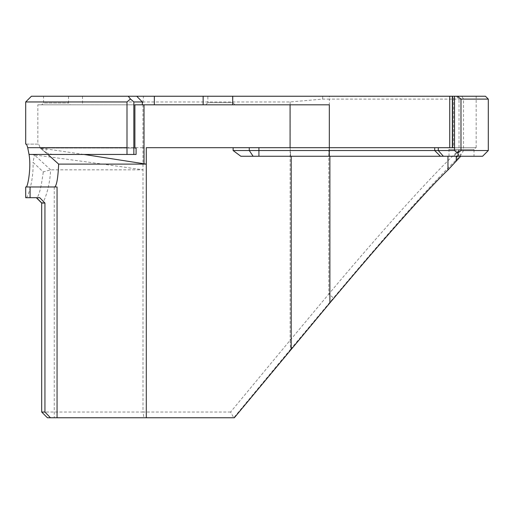 <?xml version="1.0" encoding="UTF-8"?>
<svg xmlns="http://www.w3.org/2000/svg" width="514" height="514" viewBox="0 0 514 514"><rect width="100%" height="100%" fill="white"/><g stroke="black" fill="none" stroke-linecap="round" stroke-linejoin="round"><path stroke-width="0.39" stroke-dasharray="2.57 1.93" d="M41.538 148.308L46.157 152.819L46.157 148.038L40.176 148.09C39.392 145.456 38.781 144.132 38.344 144.113C38.775 144.132 39.385 145.443 40.163 148.051L84.084 154.463M134.899 148.038L41.538 148.038M136.088 148.038L46.157 148.038M136.088 154.463L47.841 154.463L40.176 148.09M46.157 152.819L52.428 154.463M290.545 349.314L233.754 417.76L230.587 412.042L290.147 340.262L290.545 349.314L333.464 297.985L328.819 294.027C382.673 229.668 435.859 171.246 458.225 150.904L458.758 150.833L460.628 155.35L456.008 160.169C436.559 178.442 386.483 234.673 333.47 297.985M290.294 340.101L328.819 294.027L328.819 150.538L458.565 150.538L456.862 159.334M488.3 150.538L290.147 150.538L290.147 340.262M230.587 412.042L142.995 412.042L142.995 169.832C94.101 162.765 52.267 157.29 34.483 154.984L50.623 169.832C49.768 188.818 43.478 203.191 42.122 203.056L41.685 203.056M482.607 156.237L290.648 156.256L290.147 147.685L142.976 147.685L142.995 169.832L50.623 169.832L43.266 171.914L32.999 162.334L34.483 154.984L29.002 154.271L27.698 147.685C27.03 145.314 26.516 144.126 26.15 144.113L38.344 144.113M41.685 412.042L142.995 412.042A7027.569 4949.968 5 0 0 143.914 417.76L234.32 417.76M290.648 156.237L290.147 150.538L328.819 150.538L329.326 156.256L459.921 156.256L460.628 155.35M482.607 156.256L240.835 156.256M474.011 156.256L449.005 156.256L474.011 156.256L474.011 149.471L475.797 147.685L447.219 147.685L475.797 147.685M290.397 156.256L329.326 156.256L329.326 99.099L488.3 99.099M39.758 197.697L36.783 197.697C39.045 195.95 41.21 187.353 43.272 171.914M43.529 96.24L68.535 96.24L43.529 96.24L43.529 103.025L68.535 103.025L43.529 103.025L41.743 104.811L70.322 104.811L41.743 104.811M26.053 144.113L37.85 144.113L37.85 104.811L142.339 104.811M37.85 104.811L329.275 104.811M205.722 104.811L235.014 104.811L205.722 104.811L207.862 102.671L232.868 102.671L232.868 96.24L207.862 96.24L232.868 96.24M474.011 149.471L449.005 149.471L474.011 149.471M454.53 147.685L146.278 147.685M136.743 96.24L82.503 96.24L136.743 96.24M452.718 147.685L452.718 96.24L453.637 96.24L453.637 147.685M452.718 96.24L453.637 96.24M485.441 96.24L31.418 96.24M47.841 154.463L29.182 154.463M25.7 101.958L290.147 101.958L322.625 99.099L329.326 99.099L329.326 96.24M25.7 197.697L36.751 197.697L42.09 203.056M26.15 197.697C27.55 198.224 33.86 180.594 32.999 162.334M26.15 186.98L57.06 186.98M54.246 417.76L57.06 417.76L54.246 417.76L54.246 186.98M235.014 104.811L232.868 102.671L207.862 102.671L207.862 96.24M40.163 148.051L47.911 154.463M47.404 417.76L143.914 417.76M322.625 99.099L322.747 96.24M290.147 101.958L290.147 147.685M458.225 150.904L456.008 160.169M458.758 150.833L453.791 156.256L459.021 150.538L459.021 99.099L456.4 96.24M460.094 156.256L463.532 150.538L463.532 99.099L461.803 96.24M42.122 203.056L36.783 197.697M142.956 147.685L142.956 101.958L143.464 96.24M27.698 147.685L142.976 147.685M36.327 197.697L36.751 197.697M42.122 186.98L54.728 186.98M68.535 96.24L68.535 103.025L70.322 104.811M449.005 156.256L449.005 149.471L447.219 147.685M82.503 96.24L82.503 104.811M476.157 147.685L476.157 96.24"/><path stroke-width="0.77" d="M134.899 148.038L136.088 148.038L136.088 154.463L133.852 154.463L133.852 101.958L142.339 101.958L142.339 104.811L134.899 104.811L134.899 148.038M30.082 154.463L126.997 154.463L126.997 147.685L27.698 147.685L29.009 154.309L30.082 154.463L29.009 154.309M126.997 154.463L133.852 154.463M146.297 147.685L146.297 417.76L234.32 417.76L329.885 302.939C380.199 242.736 428.541 188.304 447.957 169.993L460.717 156.256M482.042 156.237L482.607 156.237L482.042 156.256M482.016 156.256L240.835 156.256L233.118 150.538L233.118 147.685L258.921 147.685L258.921 150.538L434.715 150.538L434.715 147.685L258.921 147.685M291.207 156.256L291.207 349.192M454.511 147.685L434.715 147.685L434.715 150.538L440.427 156.256L434.715 150.538L454.53 150.538L454.511 96.24L457.396 96.24L460.987 99.099L460.987 150.538L488.3 150.538L482.607 156.237M460.987 150.538L457.768 153.108L459.118 156.256M44.936 412.042L44.936 203.056L41.685 203.056L41.685 412.042L44.936 412.042L50.462 417.76L47.404 417.76L41.685 412.042L41.685 203.056L36.327 197.697L26.15 197.697L36.327 197.697M44.936 203.056L39.758 197.697L26.15 197.697M142.339 101.958L136.743 96.24L154.348 96.24L154.348 104.811L134.899 104.811M154.348 104.811L329.326 104.811L329.326 156.256M154.348 96.24L203.146 96.24L203.146 104.811M232.694 104.811L232.694 96.24L203.146 96.24M232.694 96.24L449.724 96.24L449.724 147.685M454.511 96.24L449.724 96.24M457.396 96.24L485.441 96.24L488.3 99.099L460.987 99.099M126.997 101.958L25.7 101.958L31.418 96.24L128.211 96.24L130.44 98.984L126.997 101.958L126.997 147.685M136.743 96.24L128.211 96.24M133.852 101.958L130.44 98.984M84.084 154.463L144.016 163.773A126.598 126.103 90 0 0 146.278 164.114L58.647 164.114C58.011 177.876 56.707 185.496 54.728 186.98M26.195 144.119L26.15 144.113C26.516 144.126 27.03 145.314 27.698 147.685M25.7 101.958L25.7 144.113L26.053 144.113M25.7 197.697L25.7 186.98L30.082 186.98L30.082 197.697M29.002 154.271C31.482 167.795 27.608 187.7 26.15 186.98M30.082 186.98L57.06 186.98L57.06 417.76L50.462 417.76M47.911 154.463L58.647 164.114M233.125 147.685L146.278 147.685L146.278 164.114M146.297 417.76L57.06 417.76M290.076 147.685L290.076 104.811M233.118 150.538L258.921 150.538L258.921 156.256M443.376 156.256L438.288 150.538L438.288 147.685M454.53 150.538L457.768 153.108M456.259 156.256L456.259 161.184M447.957 156.256L447.957 169.993M329.885 156.256L329.885 302.939M144.016 163.773L144.016 104.811M452.616 147.685L452.616 96.24M253.132 156.256L249.271 150.538L249.271 147.685M452.365 96.24L452.365 147.685M434.715 150.538L434.715 147.685M488.3 99.099L488.3 150.538"/></g></svg>
